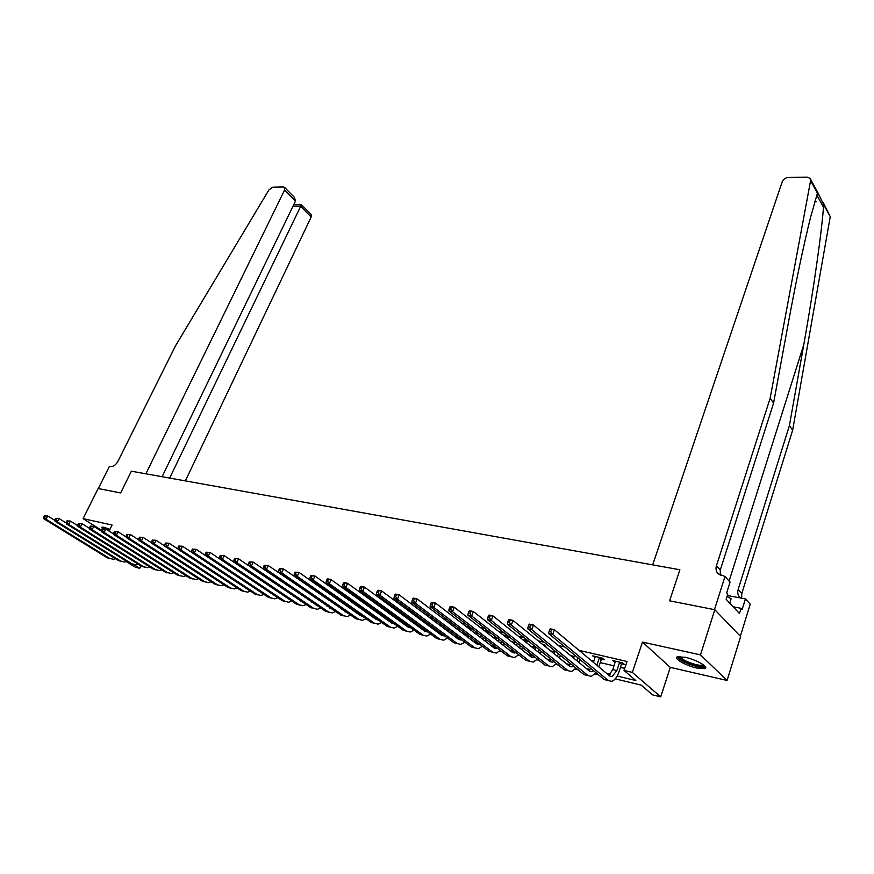 <?xml version="1.0" encoding="UTF-8"?>
<svg xmlns="http://www.w3.org/2000/svg" width="874" height="874" viewBox="0 0 874 874"><rect width="100%" height="100%" fill="white"/><g stroke="black" fill="none" stroke-linecap="round" stroke-linejoin="round"><path stroke-width="1.31" d="M109.971 529.327L104.126 527.35L101.777 527.197L102.4 528.792M696.753 668.053L704.663 668.61C709.699 667.397 696.502 659.651 685.325 657.314L677.59 656.8C672.652 658.067 685.675 665.682 696.753 668.053M140.922 565.882L139.753 568.329L135.372 567.248L126.348 561.643M740.354 636.239L750.231 604.174L745.424 598.898L742.146 609.484L741.065 608.315L739.448 613.504L726.141 599.28L727.802 594.025L726.676 592.812L730.074 582.062L724.994 576.479L714.462 609.637L669.615 600.831L714.812 609.713L740.628 636.534L727.092 680.464L700.478 654.877L642.477 642.084L632.35 672.401L660.711 696.873L652.539 694.852L641.21 685.15L615.274 678.847M642.477 642.084L670.271 667.375L727.092 680.464M670.271 667.375L660.711 696.873M823.177 202.397L830.245 216.676L792.652 430.205L789.408 425.605L803.785 344.629C813.716 289.163 822.041 229.906 823.669 204.625L817.977 192.837L817.43 193.176L810.591 180.634L810.067 178.329L807.03 177.127L788.326 177.477C785.398 177.772 783.388 179.159 782.274 181.617L652.67 564.877L679.885 569.761L669.615 600.831L679.885 569.761L131.373 471.195L120.645 492.947L131.373 471.195L145.871 473.806L284.607 189.997L284.596 187.386L283.427 186.97L272.885 187.167L268.941 189.887L175.576 345.689L117.914 461.363C115.871 464.902 113.478 466.629 110.725 466.519L109.458 466.301L98.325 488.555L120.645 492.947L98.15 488.522L83.096 518.643L101.613 530.365M714.812 609.713L700.478 654.877M617.186 676.028L635.824 680.529L624.025 670.424L627.029 661.498L579.047 650.343M564.921 647.055L558.388 645.536M544.24 642.248L538.176 640.828M524.029 637.539L518.402 636.228M504.254 632.94L499.054 631.727M484.906 628.439L480.121 627.324M465.973 624.036L461.581 623.009M447.444 619.721L443.424 618.792M429.298 615.504L425.638 614.651M411.523 611.374L408.224 610.598M394.119 607.321L391.159 606.632M377.065 603.355L374.422 602.743M360.361 599.466L358.023 598.93M343.985 595.664L341.952 595.183M327.936 591.927L326.188 591.523M312.193 588.268L310.718 587.929M296.756 584.673L295.554 584.4M281.614 581.155L280.674 580.937M266.756 577.692L266.067 577.539M356.712 605.005L357.335 605.147M372.007 608.621L373.646 609.014M387.652 612.324L390.285 612.947M404.312 616.257L407.262 616.957M421.301 620.278L424.589 621.053M438.639 624.375L442.277 625.238M456.337 628.559L460.325 629.509M474.396 632.831L478.766 633.869M492.827 637.19L497.59 638.326M511.651 641.647L516.818 642.871M530.889 646.192L535.981 647.405M550.533 650.846L554.881 651.873M570.602 655.587L574.185 656.44M591.13 660.438L593.894 661.094M600.274 662.601L614.029 665.857M620.474 667.386L624.713 668.381M621.851 663.912L624.517 664.535L622.55 662.842L612.761 660.547L615.22 662.361M601.662 659.182L604.273 659.794L602.273 658.1L592.692 655.861L595.085 657.641M564.331 650.431L562.288 648.748M544.185 645.7L546.032 646.137L542.12 644.029M525.001 641.199L527.404 641.767L525.318 640.096L522.39 639.418M506.8 636.938L509.16 637.485L507.051 635.824L503.074 634.895M488.959 631.596L484.174 630.482M488.959 632.754L491.079 633.246M470.059 627.182L465.667 626.155M471.479 628.646L472.2 628.821M451.552 622.845L447.543 621.917M433.438 618.617L429.789 617.765M415.696 614.466L413.151 613.865L415.063 615.296M398.315 610.402L397.058 610.107L398.948 611.494M381.293 606.414L383.129 607.758L382.725 608.752M287.262 585.449L285 583.898M271.093 580.653L270.405 580.489M272.677 582.029L273.365 582.193M109.097 531.097L112.08 525.034L83.096 518.643M624.025 670.424L632.35 672.401M133.831 564.637L139.753 568.329M598.406 674.739L595.052 673.93M578.118 669.812L575.256 669.113M558.268 664.983L555.864 664.393M538.843 660.263L536.876 659.783M519.812 655.631L518.271 655.26M501.184 651.097L500.048 650.824M482.929 646.662L482.197 646.487M297.335 598.81L298.023 598.974M311.854 602.306L312.783 602.536M326.636 605.879L327.826 606.163M341.69 609.517L343.143 609.866M357.029 613.22L358.755 613.635M372.663 616.989L374.673 617.481M388.591 620.835L390.897 621.392M404.837 624.757L407.448 625.391M421.388 628.756L424.327 629.466M438.278 632.831L441.545 633.628M455.507 636.993L459.112 637.867M473.074 641.232L477.04 642.193M491.002 645.569L495.23 646.585M509.302 649.983L513.388 650.977M527.983 654.495L531.927 655.445M547.058 659.094L550.86 660.012M566.538 663.803L570.176 664.688M586.432 668.61L589.917 669.451M606.753 673.515L610.074 674.313M615.132 661.105L614.739 662.252M595.096 656.418L594.702 657.554M615.416 661.17L612.761 669.582L608.861 675.274M619.502 662.689L616.847 670.566L612.062 676.618L609.823 676.072L554.422 629.75L552.739 634.448L608.304 680.551L611.647 681.349C614.586 680.42 616.978 677.394 618.825 672.248L621.48 664.382L619.502 662.689L619.874 662.208M622.627 662.907L621.48 664.382M549.757 629.499L550.194 628.799L554.422 629.75L549.757 629.499L549.091 631.367L550.773 631.749L551.45 629.87M550.773 631.749L552.739 634.448L548.511 633.486L604.207 679.546L607.517 680.354M548.511 633.486L549.091 631.367M817.43 193.176L810.613 217.145C803.763 244.523 796.465 279.123 788.719 320.955L773.577 403.111L720.296 570.001L720.318 575.365M773.577 403.111L770.147 398.249L716.44 565.762C715.533 568.865 716.079 571.53 718.057 573.759L724.994 576.479M792.652 430.205L741.775 593.599L741.633 598.187M740.289 597.936L739.797 597.455C737.831 595.26 737.274 592.638 738.126 589.6L789.408 425.605M810.591 180.634L770.147 398.249M745.424 598.898L727.332 595.489M741.065 608.315L733.166 606.785M814.754 201.796L816.185 201.785L814.896 201.293M185.343 480.897L311.177 217.003L300.59 206.231L292.954 206.286M169.665 478.078L301.454 204.724L293.686 204.789M162.094 476.723L295.488 201.053L284.607 189.997M301.454 204.724L311.133 214.403L311.177 217.003M284.596 187.386L294.418 197.393L295.488 201.053M595.292 656.461L593.446 662.383M602.415 658.22L601.29 659.651L599.291 657.958L596.8 665.19M598.81 666.873L601.29 659.651M593.555 670.74L591.796 671.702L589.535 671.156L533.479 625.041L531.785 629.684L588.005 675.569L591.381 676.389L595.981 672.74M590.78 668.435L588.628 670.413M528.868 624.79L529.349 624.112L533.479 625.041L528.868 624.79L528.191 626.647L529.841 627.019L530.529 625.161M529.841 627.019L531.785 629.684L527.656 628.745L583.996 674.597L587.35 675.416M527.656 628.745L528.191 626.647M574.655 655.107L573.617 658.067M577.933 657.816L576.906 660.766M578.938 662.437L579.965 659.499M573.562 666.097L571.957 666.895L569.673 666.338L513.005 620.442L511.312 625.03L568.133 670.708L571.552 671.527L576.053 668.129M570.875 663.912L568.832 665.66M508.45 620.201L508.963 619.535L513.005 620.442L508.45 620.201L507.772 622.026L509.389 622.397L510.066 620.562M509.389 622.397L511.312 625.03L507.27 624.112L564.211 669.746L567.597 670.577M507.27 624.112L507.772 622.026M555.154 651.119L554.192 653.807M558.377 653.741L557.415 656.418M559.48 658.089L560.42 655.413M553.974 661.531L552.543 662.186L550.227 661.629L492.991 615.952L491.286 620.474L548.686 665.944L552.128 666.775L556.541 663.595M551.385 659.466L549.44 661.006M488.479 615.711L489.036 615.067L492.991 615.952L488.479 615.711L487.801 617.514L489.385 617.874L490.063 616.061M489.385 617.874L491.286 620.474L487.331 619.579L544.841 665.005L548.26 665.835M487.331 619.579L487.801 617.514M536.057 647.186L535.183 649.622M539.214 649.71L538.34 652.146M544.262 644.695L543.748 645.351M540.416 653.796L541.29 651.37M534.779 657.051L531.184 657.019L473.413 611.56L471.709 616.028L529.644 661.279L533.118 662.11L537.434 659.149M532.288 655.085L530.463 656.44M468.956 611.319L469.546 610.686L473.413 611.56L468.956 611.319L468.267 613.1L469.819 613.45L470.496 611.658M469.819 613.45L471.709 616.028L467.841 615.154L525.875 660.351L529.327 661.203M467.841 615.154L468.267 613.1M704.127 665.398C703.286 667.343 698.599 666.873 690.045 664C682.277 660.93 678.661 658.439 679.218 656.549M680.223 656.56C680.857 658.406 684.266 660.526 690.438 662.918C696.163 664.928 700.249 665.671 702.685 665.125L703.308 664.753M677.274 656.92C678.606 659.204 682.802 661.694 689.837 664.404C696.928 666.895 701.997 667.812 705.023 667.146L705.482 666.949M729.746 603.136L731.123 598.756L727.026 596.494M104.738 528.781L103.274 527.186M104.541 527.448L109.337 530.605M102.247 527.12L103.875 528.584M517.364 643.297L516.556 645.504M520.456 645.744L519.648 647.929M525.656 640.369L524.859 641.385M521.745 649.59L522.554 647.394M515.988 652.649L512.535 652.496L454.262 607.255L452.546 611.669L510.984 656.702L514.491 657.554L518.719 654.779M513.595 650.78L511.858 651.971M449.848 607.015L450.481 606.414L454.262 607.255L449.848 607.015L449.17 608.785L450.678 609.123L451.366 607.354M450.678 609.123L452.546 611.669L448.766 610.817L507.302 655.806L510.777 656.658M448.766 610.817L449.17 608.785M499.043 639.451L498.3 641.44M507.433 636.13L506.45 637.375L504.298 635.857M502.08 641.822L501.326 643.788M503.446 645.438L504.2 643.461M497.568 648.322L494.258 648.06L435.525 603.049L433.81 607.408L492.707 652.233L496.246 653.075L500.376 650.485M495.263 646.552L493.635 647.59M431.166 602.809L431.832 602.219L435.525 603.049L431.166 602.809L430.478 604.557L431.953 604.895L432.641 603.147M431.953 604.895L433.81 607.408L430.106 606.578L489.101 651.349L492.597 652.201M430.106 606.578L430.478 604.557M481.093 635.66L480.416 637.452M489.527 632.044L488.621 633.191L486.49 631.541L486.283 632.11M484.076 637.954L483.377 639.724M485.518 641.363L486.206 639.593M488.402 633.759L488.621 633.191M479.509 644.072L476.363 643.723L417.193 598.93L415.467 603.246L474.801 647.842L478.362 648.694L482.404 646.268M477.302 642.39L475.784 643.286M412.867 598.701L413.566 598.122L417.193 598.93L412.867 598.701L412.178 600.416L413.631 600.744L414.32 599.029M413.631 600.744L415.467 603.246L411.851 602.426L471.261 646.979L474.79 647.842L471.261 646.979M411.851 602.426L412.178 600.416M463.504 631.924L462.892 633.53M471.665 628.417L471.13 629.083L468.988 627.445L468.617 628.417M466.432 634.142L465.776 635.715M467.94 637.354L468.584 635.769M470.758 630.056L471.13 629.083M461.811 639.888L458.806 639.473L399.232 594.899L397.517 599.16L457.244 643.548L460.827 644.4L464.793 642.128M459.691 638.304L458.282 639.08M394.961 594.67L395.693 594.101L399.232 594.899L394.961 594.67L394.272 596.374L395.693 596.691L396.381 594.986M395.693 596.691L397.517 599.16L393.966 598.362L453.781 642.696L457.288 643.57M393.966 598.362L394.272 596.374M446.264 628.231L445.707 629.673M454.163 624.834L451.836 623.424L451.312 624.768M449.138 630.383L448.526 631.782M450.711 633.41L451.301 632.011M453.475 626.396L453.988 625.063M444.462 635.78L441.61 635.3L381.665 590.955L379.939 595.172L440.048 639.331L443.653 640.194L447.521 638.053M442.43 634.284L441.13 634.939M377.426 590.726L378.191 590.179L381.665 590.955L377.426 590.726L376.738 592.408L378.125 592.725L378.813 591.043M378.125 592.725L379.939 595.172L376.465 594.375L436.639 638.501L440.125 639.386M376.465 594.375L376.738 592.408M431.701 618.213L431.538 619.065M429.363 624.593L428.861 625.871M434.913 619.721L434.345 621.174M436.519 622.791L437.087 621.348M432.182 626.691L431.614 627.903M427.441 631.749L424.742 631.214L364.447 587.088L362.721 591.25L423.18 635.201L426.807 636.064L430.587 634.054M425.507 630.329L424.305 630.886M360.252 586.858L361.049 586.323L364.447 587.088L360.252 586.858L359.564 588.53L360.929 588.836L361.618 587.164M360.929 588.836L362.721 591.25L359.323 590.485L419.837 634.382L423.289 635.278M433.821 629.531L434.367 628.297M359.323 590.485L359.564 588.53M415.27 614.367L414.953 615.58M412.79 621.01L412.342 622.135M418.22 616.334L417.706 617.623M419.891 619.24L420.405 617.951M415.554 623.031L415.019 624.102M410.736 627.772L408.202 627.204L347.579 583.308L345.853 587.426L406.639 631.148L410.277 632.022L413.981 630.132M408.89 626.439L407.797 626.909M343.438 583.078L344.247 582.554L347.579 583.308L343.438 583.078L342.739 584.728L344.072 585.023L344.771 583.373M344.072 585.023L345.853 587.426L342.521 586.662L403.362 630.34L406.792 631.246M417.248 625.729L417.75 624.648M342.521 586.662L342.739 584.728M399.112 610.992L398.686 612.139M396.534 617.481L396.13 618.453M401.843 612.991L401.395 614.127M403.591 615.733L404.039 614.597M399.232 619.437L398.752 620.354M394.349 623.872L391.978 623.271L331.06 579.593L329.334 583.668L390.405 627.171L394.076 628.056L397.692 626.276M392.601 622.616L391.618 623.009M326.952 579.375L327.794 578.861L331.06 579.593L326.952 579.375L326.264 581.002L327.564 581.297L328.263 579.659M327.564 581.297L329.334 583.668L326.068 582.925L387.204 626.385L390.602 627.303M400.991 621.982L401.45 621.043M326.068 582.925L326.264 581.002M380.594 613.996L380.223 614.837M385.784 609.681L385.379 610.675M387.597 612.281L388.001 611.287M383.227 615.886L382.779 616.673M378.267 620.037L376.071 619.415L314.869 575.955L313.143 579.986L374.498 623.271L378.169 624.156L381.719 622.485M376.618 618.858L375.733 619.174M310.805 575.737L314.869 575.955L310.805 575.737L310.117 577.343L311.395 577.638L312.084 576.021M311.395 577.638L313.143 579.986L309.942 579.254L371.341 622.496L374.717 623.424M385.041 618.289L385.456 617.481M309.942 579.254L310.117 577.343M367.419 604.546L367.069 605.409M370.03 606.414L369.68 607.277M371.898 608.872L372.258 608.009M367.506 612.379L367.113 613.056M362.481 616.257L360.449 615.624L298.995 572.394L297.269 576.381L358.875 619.447L362.568 620.332L366.031 618.759M364.95 610.565L364.611 611.276M360.929 615.165L360.154 615.416M294.975 572.175L298.995 572.394L294.975 572.175L294.287 573.77L295.532 574.054L296.231 572.459M295.532 574.054L297.269 576.381L294.134 575.671L355.784 618.694L359.138 619.622M369.396 614.673L369.757 613.985M294.134 575.671L294.287 573.77M352.014 601.367L351.698 602.11M354.571 603.191L354.265 603.934M356.494 605.518L356.8 604.775M352.08 608.938L351.73 609.495M346.978 612.543L283.438 568.898L281.712 572.841L343.548 615.689L347.262 616.585L350.649 615.099M349.589 607.179L349.294 607.78M345.525 611.527L344.859 611.734M279.451 568.679L283.438 568.898L279.451 568.679L278.762 570.263L279.997 570.536L280.685 568.963M279.997 570.536L281.712 572.841L278.642 572.142L340.521 614.946L343.843 615.886M354.036 611.112L354.352 610.533M278.642 572.142L278.762 570.263M336.883 598.231L336.621 598.865M339.407 600.001L339.145 600.635M341.384 602.208L341.647 601.585M331.749 608.883L268.187 565.478L266.461 569.378L328.504 612.008L332.229 612.903L335.54 611.505M330.405 607.954L329.848 608.107M264.232 565.26L268.187 565.478L264.232 565.26L263.544 566.822L264.746 567.095L265.445 565.533M264.746 567.095L266.461 569.378L263.445 568.69L325.532 611.276L328.832 612.215M263.445 568.69L263.544 566.822M316.781 605.278L253.22 562.113L251.493 565.97L313.733 608.391L317.47 609.287L320.703 607.965M249.308 561.906L253.22 562.113L249.308 561.906L248.62 563.446L249.8 563.708L250.499 562.168M249.8 563.708L251.493 565.97L248.544 565.303L310.816 607.67L314.094 608.61M248.544 565.303L248.62 563.446M302.065 601.716L238.547 558.825L236.821 562.638L299.236 604.841L302.983 605.737L306.151 604.491M234.669 558.606L238.547 558.825L234.669 558.606L233.981 560.136L235.139 560.398L235.827 558.868M235.139 560.398L236.821 562.638L233.915 561.982L296.373 604.131L299.618 605.07M233.915 561.982L233.981 560.136M287.568 598.198L224.148 555.591L222.422 559.371L285 601.345L288.748 602.252L291.84 601.083M220.303 555.383L224.148 555.591L220.303 555.383L219.614 556.891L220.751 557.142L221.45 555.635M220.751 557.142L222.422 559.371L219.571 558.715L282.182 600.656L285.405 601.596M219.571 558.715L219.614 556.891M273.278 594.691L210.011 552.412L208.296 556.159L271.006 597.925L274.775 598.832L277.801 597.718M206.209 552.204L210.011 552.412L206.209 552.204L205.521 553.701L206.635 553.952L207.335 552.455M206.635 553.952L208.296 556.159L205.499 555.514L268.242 597.248L271.453 598.187M205.499 555.514L205.521 553.701M258.912 591.032L196.147 549.298L194.421 553.002L257.273 594.56L261.042 595.467L263.992 594.418M192.378 549.091L196.147 549.298L192.378 549.091L191.69 550.576L192.783 550.828L193.471 549.342M192.783 550.828L194.421 553.002L191.679 552.379L254.553 593.894L257.732 594.833M191.679 552.379L191.69 550.576M178.799 546.042L178.11 547.506L179.192 547.747L179.88 546.283L178.799 546.042L182.535 546.25L180.82 549.91L243.77 591.25L247.55 592.157L250.434 591.174M191.679 552.292L182.535 546.25L179.88 546.283M179.192 547.747L180.82 549.91L178.121 549.298L241.104 590.595L244.261 591.545M178.121 549.298L178.11 547.506M165.47 543.038L164.782 544.491L165.842 544.731L166.519 543.278L165.47 543.038L169.163 543.246L167.447 546.873L230.507 588.005L234.287 588.912L237.116 587.984M178.121 549.112L169.163 543.246L166.519 543.278M165.842 544.731L167.447 546.873L164.804 546.272L227.885 587.361L231.02 588.3M164.804 546.272L164.782 544.491M152.371 540.099L151.683 541.53L152.732 541.771L153.409 540.329L152.371 540.099L156.042 540.296L154.327 543.89L217.473 584.804L221.253 585.722L224.017 584.837M164.804 546.01L156.042 540.296L153.409 540.329M152.732 541.771L154.327 543.89L151.737 543.3L214.884 584.171L218.008 585.121M151.737 543.3L151.683 541.53M139.512 537.204L138.835 538.624L139.851 538.854L140.539 537.434L139.512 537.204L143.15 537.401L141.446 540.962L204.658 581.669L208.449 582.587L211.147 581.745M151.726 542.951L143.15 537.401L140.539 537.434M139.851 538.854L141.446 540.962L138.89 540.383L202.113 581.046L205.215 581.986M138.89 540.383L138.835 538.624M126.883 534.364L126.206 535.773L127.2 535.991L127.888 534.582L126.883 534.364L130.488 534.56L128.784 538.078L192.051 578.577L195.852 579.495L198.485 578.708M138.879 539.957L130.488 534.56L127.888 534.582M127.2 535.991L128.784 538.078L126.282 537.51L189.56 577.965L192.641 578.916M126.282 537.51L126.206 535.773M114.472 531.567L113.795 532.965L114.778 533.184L115.466 531.796L114.472 531.567L118.056 531.763L116.351 535.259L179.673 575.551L183.464 576.469L186.042 575.726M126.26 537.018L118.056 531.763L115.466 531.796M114.778 533.184L116.351 535.259L113.882 534.691L177.214 574.95L180.273 575.89M113.882 534.691L113.795 532.965M102.28 528.825L101.603 530.212L102.575 530.431L103.252 529.043L102.28 528.825L105.83 529.021L104.126 532.474L167.48 572.557L171.293 573.486L173.806 572.776M113.86 534.123L105.83 529.021L103.252 529.043M102.575 530.431L104.126 532.474L101.712 531.927L165.077 571.967L168.114 572.907M101.712 531.927L101.603 530.212M90.306 526.126L89.618 527.503L90.568 527.71L91.257 526.345L90.306 526.126L93.813 526.323L92.12 529.753L155.506 569.63L159.308 570.547L161.766 569.881M101.668 531.294L93.813 526.323L91.257 526.345M90.568 527.71L92.12 529.753L89.738 529.207L153.136 569.05L156.151 569.979M89.738 529.207L89.618 527.503M78.529 523.482L77.852 524.837L78.78 525.045L79.458 523.69L78.529 523.482L82.014 523.679L80.31 527.066L143.718 566.745L147.531 567.663L149.924 567.029M89.694 528.508L82.014 523.679L79.458 523.69M78.78 525.045L80.31 527.066L77.983 526.53L141.391 566.166L144.385 567.106M77.983 526.53L77.852 524.837M66.948 520.882L66.271 522.226L67.189 522.433L67.866 521.09L66.948 520.882L70.401 521.068L68.707 524.433L132.127 563.905L135.929 564.822L138.278 564.222M77.917 525.766L70.401 521.068L67.866 521.09M67.189 522.433L68.707 524.433L66.413 523.908L129.833 563.337L132.804 564.265M66.413 523.908L66.271 522.226M55.565 518.315L54.887 519.648L55.794 519.855L56.471 518.522L55.565 518.315L58.995 518.511L57.302 521.833L120.721 561.108L124.523 562.026L126.817 561.469M66.348 523.078L58.995 518.511L56.471 518.522M55.794 519.855L57.302 521.833L55.051 521.319L118.46 560.551L121.42 561.479M55.051 521.319L54.887 519.648M44.377 515.802L43.7 517.113L44.585 517.321L45.262 515.999L44.377 515.802L47.775 515.988L46.093 519.287L109.49 558.355L113.303 559.273L115.532 558.748M54.964 520.445L47.775 515.988L45.262 515.999M44.585 517.321L46.093 519.287L43.864 518.785L107.273 557.809L110.211 558.737M43.864 518.785L43.7 517.113M616.847 670.566L612.761 669.582M608.304 680.551L604.207 679.546M803.785 344.629L729.113 581.002M720.296 570.001L716.44 565.762M738.126 589.6L741.775 593.599M816.819 195.033L823.483 207.214M830.245 216.676L823.669 204.625M588.005 675.569L583.996 674.597M568.133 670.708L564.211 669.746M548.686 665.944L544.841 665.005M538.439 651.851L537.772 651.698M529.644 661.279L525.875 660.351M519.844 647.416L518.61 647.121M510.984 656.702L507.302 655.806M501.621 643.067L499.852 642.641M492.707 652.233L489.101 651.349M483.759 638.807L481.465 638.26M466.246 634.622L463.46 633.967M457.244 643.548L453.781 642.696M449.083 630.536L445.827 629.75M440.048 639.331L436.639 638.501M431.811 626.407L428.926 625.718M423.18 635.201L419.837 634.382M414.538 622.288L412.484 621.796M406.639 631.148L403.362 630.34M397.594 618.246L396.348 617.951M390.405 627.171L387.204 626.385M374.498 623.271L371.341 622.496M358.875 619.447L355.784 618.694M343.548 615.689L340.521 614.946M328.504 612.008L325.532 611.276M313.733 608.391L310.816 607.67M299.236 604.841L296.373 604.131M285 601.345L282.182 600.656M271.006 597.925L268.242 597.248M257.273 594.56L254.553 593.894M243.77 591.25L241.104 590.595M230.507 588.005L227.885 587.361M217.473 584.804L214.884 584.171M204.658 581.669L202.113 581.046M192.051 578.577L189.56 577.965M179.673 575.551L177.214 574.95M167.48 572.557L165.077 571.967M155.506 569.63L153.136 569.05M143.718 566.745L141.391 566.166M132.127 563.905L129.833 563.337M120.721 561.108L118.46 560.551M109.49 558.355L107.273 557.809M612.062 676.618L609.812 676.072M817.758 192.455L810.515 179.148M591.796 671.702L589.524 671.156M571.957 666.895L569.662 666.338M552.543 662.186L550.216 661.629M533.522 657.576L531.173 657.008M702.904 664.459L702.685 665.125M514.884 653.064L512.525 652.485M496.64 648.639L494.258 648.06M478.744 644.302L476.352 643.723M461.221 640.052L458.806 639.462M444.025 635.879L441.599 635.3M427.178 631.804L424.742 631.203M410.649 627.794L408.202 627.193M394.283 623.828L391.978 623.26M378.071 619.895L376.06 619.404M362.175 616.039L360.449 615.624M346.574 612.259L345.121 611.909M331.268 608.544L330.077 608.26M316.246 604.906L315.306 604.677M301.497 601.334L300.809 601.17"/></g></svg>
